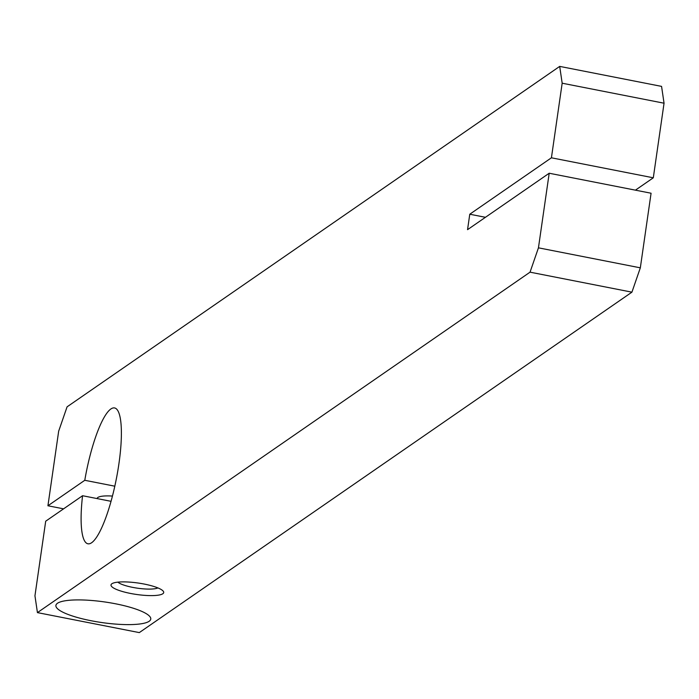 <?xml version="1.0" encoding="UTF-8"?>
<svg xmlns="http://www.w3.org/2000/svg" width="699" height="699" viewBox="0 0 699 699"><rect width="100%" height="100%" fill="white"/><g stroke="black" fill="none" stroke-linecap="round" stroke-linejoin="round"><path stroke-width="1.05" d="M130.556 593.451A26.623 5.775 8.2 0 1 111.849 583.779A26.623 5.775 8.2 0 1 144.16 584.049A26.623 5.775 8.2 0 1 163.234 591.188A26.623 5.775 8.2 0 1 130.556 593.451M117.869 582.153A21.293 4.622 -171.8 0 0 132.653 587.37A21.293 4.622 -171.8 0 0 157.913 587.92M115.58 603.796A47.916 10.398 -171.8 0 0 55.903 605.43A47.916 10.398 -171.8 0 0 91.088 620.729A47.916 10.398 -171.8 0 0 150.766 619.096A47.916 10.398 -171.8 0 0 115.58 603.796M97.126 498.588A22.359 4.849 8.2 0 1 97.144 498.466A22.359 4.849 8.2 0 1 112.443 496.063M640.328 267.831L651.075 193.23L549.196 173.238L538.448 247.83L640.328 267.831L631.922 292.165L530.043 272.164L37.431 612.612L34.95 595.793L45.697 521.201L82.561 495.722A69.218 15.387 101.1 0 0 87.908 543.787A69.218 15.387 101.1 0 0 116.349 478.832A69.218 15.387 101.1 0 0 114.575 407.945A69.218 15.387 101.1 0 0 84.78 480.292L114.811 486.189M664.05 103.207L653.303 177.799L551.424 157.799L562.171 83.207L559.698 66.396L661.569 86.388L664.05 103.207L562.171 83.207M37.431 612.612L139.302 632.604L631.922 292.165M63.583 508.837L47.925 505.77L58.672 431.169L67.078 406.835L559.698 66.396M635.417 190.163L653.303 177.799M530.043 272.164L538.448 247.83M549.196 173.238L467.552 229.665L469.772 214.226L551.424 157.799M47.925 505.77L84.78 480.292M469.772 214.226L485.438 217.302M111.036 501.314L82.561 495.722"/></g></svg>
